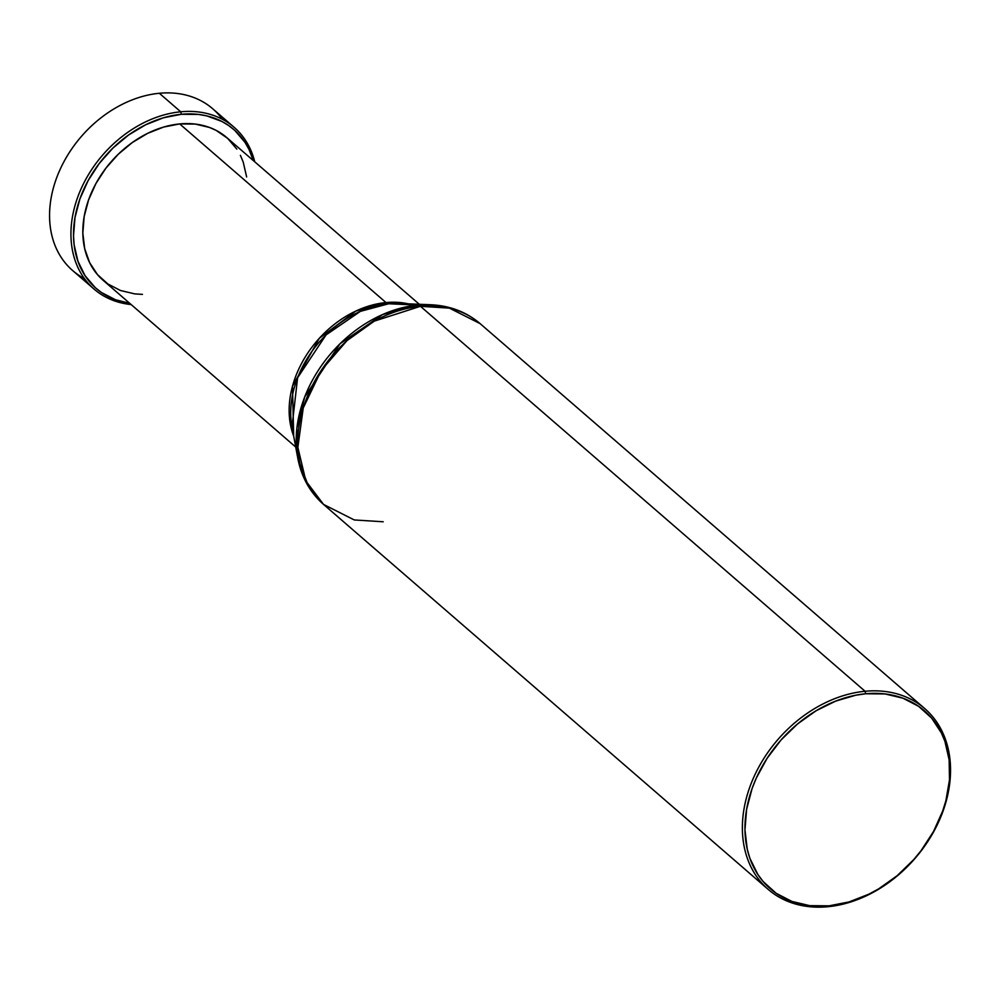 <?xml version="1.0" encoding="UTF-8"?>
<svg xmlns="http://www.w3.org/2000/svg" width="1000" height="1000" viewBox="0 0 1000 1000"><rect width="100%" height="100%" fill="white"/><g stroke="black" fill="none" stroke-linecap="round" stroke-linejoin="round"><path stroke-width="1.5" d="M383.225 521.775L354.263 519.95L323.562 504.438C309.95 492.425 301.35 476.95 297.762 458.013A118.5 89.925 -49.1 0 1 417.762 305.1A12.588 6.425 84.6 0 1 420.45 306.3L865.062 691.263A119.588 90.75 -49.1 0 1 924.737 708.587A119.588 90.75 -49.1 0 1 937.013 825.3A119.588 90.75 -49.1 0 1 827.85 906.725L829.075 905.837A117.7 89.312 -49.1 0 1 746.6 809.375A117.7 89.312 -49.1 0 1 865.7 693.763L865.062 691.263A119.588 90.75 130.9 0 0 744.05 808.725A119.588 90.75 130.9 0 0 827.85 906.725A119.588 90.75 -49.1 0 1 768.188 889.4A119.588 90.75 -49.1 0 1 755.9 772.7A119.588 90.75 -49.1 0 1 865.062 691.263L420.45 306.3A119.588 90.75 130.9 0 0 311.275 387.738A119.588 90.75 130.9 0 0 323.562 504.438L305.9 481.05L297.85 447.362L303.238 407.95L321.3 370.312L346.962 340.65L374.312 321.112L420.45 306.3A12.588 6.425 -95.4 0 0 417.762 305.1L382.612 314.538L340.037 343.738L304.713 396.925L296.863 428.312L297.762 458.013L308.2 485.513M924.737 708.587L480.112 323.625A119.588 90.75 130.9 0 0 420.45 306.3L449.412 308.125L480.112 323.625C466.275 311.887 449.725 305.587 430.462 304.738L417.762 305.1A118.5 89.925 -49.1 0 1 430.462 304.738L398.938 303.463L388.688 303.762L417.762 305.1L388.688 303.762A95.5 72.463 130.9 0 0 291.988 426.987L297.587 377.762L326.062 334.9L360.363 311.363L388.688 303.762A12.588 6.425 84.6 0 1 386 302.562L408.2 303.837A94.412 71.638 -49.1 0 0 386 302.562L179.688 123.925A94.412 71.638 130.9 0 0 93.5 188.225A94.412 71.638 130.9 0 0 103.2 280.363L295.712 447.038M236.812 149.088L227.65 138.363L216.075 130.35L209.513 127.463L195.188 124.062L179.688 123.925L386 302.562L355.737 311.112L319.35 338.25L292.475 386.262L293.688 436.112A94.412 71.638 -49.1 0 1 386 302.562A12.588 6.425 -95.4 0 0 388.688 303.762A95.5 72.463 130.9 0 1 398.938 303.463M84.412 278.575A107 81.188 -49.1 0 1 57.962 174.425A107 81.188 -49.1 0 1 159.338 93.275L180.725 111.788L181.363 114.288L163.487 117.775L145.662 124.775L128.588 135L112.925 148.075L99.25 163.487L88.1 180.65L79.912 198.9L74.987 217.537L73.525 235.85L74.112 244.662L77.912 261.163L85.05 275.663L95.25 287.613L101.388 292.475L115.438 299.738L129.713 303.312A105.113 79.763 -49.1 0 1 77.275 207.262A105.113 79.763 -49.1 0 1 181.363 114.288L180.725 111.788A107 81.188 130.9 0 0 74.325 208.113A107 81.188 130.9 0 0 131.163 304.562A107 81.188 -49.1 0 1 94.038 289.062A107 81.188 -49.1 0 1 83.038 184.65A107 81.188 -49.1 0 1 180.725 111.788L159.338 93.275A107 81.188 130.9 0 0 61.662 166.137A107 81.188 130.9 0 0 72.65 270.55L94.038 289.062M234.112 127.287A107 81.188 -49.1 0 1 254.75 161.812A107 81.188 130.9 0 0 180.725 111.788A107 81.188 -49.1 0 1 234.112 127.287L212.725 108.775A107 81.188 130.9 0 0 159.338 93.275A107 81.188 -49.1 0 1 222.35 119.262M181.363 114.288A105.113 79.763 -49.1 0 1 253.3 160.562L248.925 149.262L244.963 142.3L234.75 130.35L228.612 125.5L221.863 121.438L206.788 115.887L198.6 114.438L181.363 114.288M246.637 176.938L243.225 162.113L240.387 155.338M419.312 304.288L226.8 137.613A94.412 71.638 130.9 0 0 179.688 123.925L163.637 127.062L147.637 133.338L132.3 142.537L118.225 154.275L105.938 168.113L95.925 183.538L88.575 199.925L84.15 216.663L82.837 233.113L84.688 248.625L89.612 262.625L97.45 274.562L107.863 283.975L120.487 290.5L134.825 293.9L142.45 294.375M827.85 906.725A119.588 90.75 130.9 0 0 948.863 789.262A119.588 90.75 130.9 0 0 865.062 691.263L865.7 693.763A117.7 89.312 -49.1 0 1 948.175 790.225A117.7 89.312 -49.1 0 1 829.075 905.837L827.85 906.725M829.075 905.837L809.762 905.662L791.9 901.425L776.162 893.288L763.162 881.55L757.85 874.475L749.862 858.238L747.262 849.225L744.963 829.887L746.6 809.375L752.1 788.512L756.25 778.188L767.125 758.263L781.087 739.938L797.6 723.913L816.025 710.8L835.65 701.112L855.738 695.212L865.7 693.763L885.013 693.938L902.875 698.175L918.612 706.312L931.612 718.05L941.363 732.925L944.912 741.363L949.15 759.85L949.488 779.875L945.9 800.662L942.663 811.087L933.5 831.525L921.012 850.75L913.675 859.663L897.175 875.688L878.75 888.8L869.038 894.1L849.087 901.925L829.075 905.837M768.188 889.4L323.562 504.438M297.762 458.013L291.988 426.987"/></g></svg>
